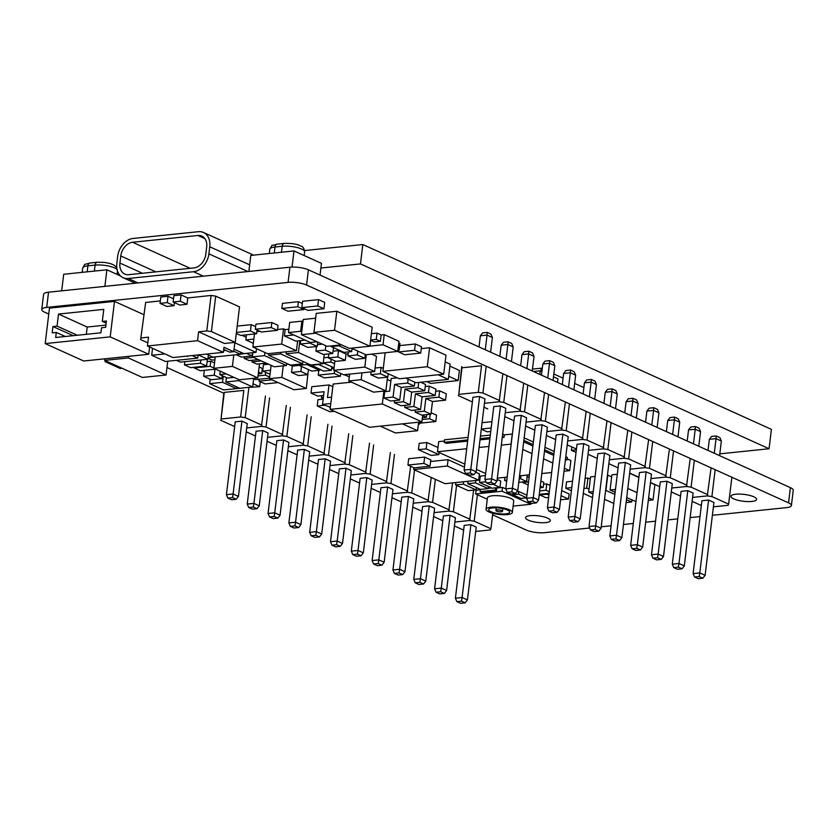 <?xml version="1.0" encoding="UTF-8"?>
<svg xmlns="http://www.w3.org/2000/svg" width="835" height="835" viewBox="0 0 835 835"><rect width="100%" height="100%" fill="white"/><g stroke="black" fill="none" stroke-linecap="round" stroke-linejoin="round"><path stroke-width="1.25" d="M370.834 340.398L370.385 342.193M351.326 348.164L365.866 354.739L397.752 351.431L383.004 344.761L369.905 346.118M397.752 351.431L398.984 341.296L384.225 334.626L383.004 344.761M384.225 334.626L381.146 334.95L380.374 341.285L374.205 341.922L370.615 340.294M398.786 342.924L399.996 343.477L399.224 349.802L398.013 349.26M397.93 349.938L399.224 349.802M381.146 334.95L377.044 333.092L376.282 339.427L370.646 340.012M380.374 341.285L376.282 339.427M377.044 333.092L371.408 333.676M234.05 349.176L243.883 353.623L256.053 352.36L234.833 342.767M256.502 348.675L256.053 352.36M246.158 337.204L241.92 335.284M244.363 356.743L244.175 358.351L249.091 360.574L258.412 359.614M253.485 357.39L244.175 358.351M257.796 377.879L232.391 366.388L213.875 368.308L239.29 379.789L257.796 377.879L259.497 363.83M215.263 356.9L213.875 368.308M233.779 354.979L232.391 366.388M247.233 353.278L236.399 354.708M252.494 352.735L252.097 355.94L247.181 353.716M215.242 357.025L208.061 357.766M207.998 358.288L211.986 360.094L214.908 359.791M236.388 354.833L241.305 357.056L252.097 355.94M252.149 360.261L251.961 361.879L256.877 364.102L266.198 363.131M261.272 360.908L251.961 361.879M296.435 350.731L281.687 344.062L252.89 347.047L267.638 353.716L296.435 350.731L297.625 340.941M254.466 333.99L252.89 347.047M288.868 329.22L285.163 329.606L283.524 328.865L281.687 344.062M283.524 328.865L277.512 329.481M259.894 331.307L256.877 331.62M285.163 329.606L284.401 335.941L295.872 341.129L305.276 340.148M253.85 339.104L245.834 339.928L253.339 343.331M293.805 334.96L284.401 335.941M246.45 334.814L245.834 339.928M268.609 364.227L263.422 364.759L262.66 371.095L270.039 374.205M270.509 370.281L262.66 371.095M317.749 342.079L317.216 346.442L309.722 343.049L300.318 344.02L300.736 340.617M300.318 344.02L307.812 347.412L317.216 346.442M309.827 342.214L309.722 343.049M371.178 371.888L370.834 374.717L378.328 378.098L387.837 377.117L380.342 373.725L370.834 374.717M383.275 368.371L381.115 367.4L380.342 373.725M381.115 367.4L375.061 368.026M388.244 373.756L387.837 377.117M361.972 372.848L361.148 379.685L348.8 380.958L373.537 392.147L385.874 390.863L361.148 379.685M387.534 377.149L385.874 390.863M349.625 374.122L348.8 380.958M344.072 374.696L349.312 376.783M271.104 365.354L269.496 378.683L293.962 389.747L306.309 388.463L281.844 377.399L269.496 378.683M283.232 365.866L281.844 377.399M299.201 365.386L292.292 366.095L291.53 372.431L300.861 371.46L301.466 366.408M308.439 369.561L307.823 374.612L300.861 371.46M291.53 372.431L298.492 375.583L307.823 374.612M292.292 366.095L286.687 363.559M308 373.193L306.309 388.463M371.627 354.134L376.481 356.336L374.644 371.533L364.811 367.087L333.77 370.302L343.602 374.748L374.644 371.533M366.304 354.687L364.811 367.087M357.808 351.086L357.338 354.938L347.934 355.919L355.428 359.3L364.832 358.33L357.338 354.938M365.302 354.478L364.832 358.33M348.425 351.9L347.934 355.919M353.393 349.093L351.952 349.249M328.395 357.933L335.889 361.325L345.293 360.355L337.799 356.962L328.395 357.933L328.886 353.883M348.195 353.8L346.055 354.019L338.561 350.627L337.799 356.962M338.561 350.627L333.071 351.201M346.055 354.019L345.293 360.355M334.908 360.887L333.77 370.302M298.419 352.516L286.071 353.789L310.808 364.978L323.145 363.695L298.419 352.516L299.838 340.711M286.311 351.786L286.071 353.789M324.272 354.364L323.145 363.695M316.444 346.515L315.891 351.065L325.295 350.095L325.827 345.732M322.31 344.145L317.436 344.657M333.499 347.642L332.789 353.476L325.295 350.095M315.891 351.065L323.385 354.457L332.789 353.476M225.878 381.971L239.812 388.275L252.671 386.939L238.737 380.645L225.878 381.971L226.41 377.587M238.862 379.601L238.737 380.645M253.663 378.725L252.671 386.939M220.231 371.178L219.814 374.602L227.454 378.057L233.957 377.378M260.249 381.71L259.643 386.709L253.057 383.724M248.141 387.409L259.643 386.709M259.153 379.8L258.099 379.33M226.327 373.934L219.814 374.602M236.472 388.619L222.538 382.315L209.679 383.651L223.613 389.945L236.472 388.619L236.681 386.855M223.279 376.167L222.538 382.315M210.211 379.267L209.679 383.651M222.235 375.698L221.88 378.631L211.255 379.737L203.625 376.282L214.251 375.186L221.88 378.631M231.942 389.089L242.567 387.983M214.971 369.216L214.251 375.186M220.231 371.21L215.68 369.143M204.345 370.322L203.625 376.282M369.895 346.233L372.191 327.236L336.839 311.257L316.235 313.386L313.939 332.382L349.291 348.372L369.895 346.233L334.543 330.253L313.939 332.382M336.839 311.257L334.543 330.253M443.698 374.174L427.28 366.753L382.921 371.345L399.328 378.766L443.698 374.174L445.994 355.167L429.576 347.746L427.28 366.753M385.165 352.735L382.921 371.345M429.576 347.746L421.278 348.613M398.733 350.94L397.804 351.044M198.135 354.958L197.749 358.121L192.123 355.574M152.544 348.331L151.709 355.272L165.424 361.471L197.749 358.121M164.871 353.904L151.709 355.272M315.661 318.198L303.23 319.481L301.383 334.678L327.143 346.327L341.484 344.845M315.724 333.196L301.383 334.678M445.18 361.92L450.148 364.175L448.311 379.372L438.093 374.748M405.768 378.098L415.987 382.722L448.311 379.372M650.465 482.682L654.88 484.686L653.043 499.883L648.618 497.879M637.032 492.64L627.805 488.465M638.879 477.443L629.642 473.268M617.305 474.259L611.909 474.812L610.072 490.009L615.124 492.295M615.468 489.456L610.072 490.009M626.709 497.535L635.946 501.647M648.325 500.374L653.043 499.883M626.104 502.555L631.678 501.981L626.459 499.622M614.873 494.383L605.625 490.364M593.247 491.638L588.706 492.107L592.954 494.038M604.54 499.278L613.777 503.453M611.658 476.9L607.755 475.125L605.918 490.333M631.928 499.894L631.678 501.981M595.084 476.441L590.543 476.91L588.706 492.107M590.282 479.081L587.934 478.027L586.702 488.151L583.895 488.444M589.051 489.216L586.702 488.151M587.934 478.027L585.126 478.309M583.3 493.381L592.526 497.556M240.751 352.203L240.501 354.28L233.8 351.253M225.847 350.408L223.561 350.648M206.318 354.103L212.998 357.13L240.501 354.28M208.395 355.052L207.884 359.28L198.281 354.938M176.404 360.334L180.391 362.129L207.884 359.28M264.925 352.485L264.538 355.627L252.368 356.879L274.277 366.784L286.447 365.532L264.538 355.627M286.708 363.402L286.447 365.532M252.88 352.694L252.368 356.879M302.938 361.419L302.646 363.851L280.737 353.946L268.567 355.209L290.476 365.114L302.646 363.851M280.936 352.339L280.737 353.946M268.766 353.602L268.567 355.209M302.959 321.652L301.863 321.151L289.693 322.414L288.472 332.549L310.38 342.454L317.049 341.765M301.863 321.151L300.642 331.286L288.472 332.549M301.738 331.787L300.642 331.286M426.706 381.605L430.683 383.411L458.185 380.562L448.687 376.261M449.919 366.137L459.407 370.427L458.185 380.562M550.088 485.406L546.779 483.914L546.006 490.249L539.692 490.896M549.326 491.742L546.006 490.249M546.779 483.914L543.564 484.248M539.274 494.341L549.138 493.318M572.549 481.242L566.547 481.868L565.775 488.204L571.401 490.74M571.787 487.577L565.775 488.204M520.936 475.699L520.56 478.737L519.193 478.883M527.177 475.052L526.718 481.524L520.56 478.737M504.977 477.349L504.601 480.396L506.678 481.325M506.814 480.167L504.601 480.396M518.765 482.348L526.718 481.524M497.169 479.447L500.729 481.054L499.967 487.389L493.026 484.258M485.417 475.574L480.282 476.107L479.52 482.442L492.233 488.193L499.967 487.389M485.928 481.774L479.52 482.442M475.773 480.48L475.491 482.86L467.757 483.663L480.48 489.404L488.204 488.611L475.491 482.86M488.465 486.481L488.204 488.611M480.021 478.225L478.925 477.735M468.049 481.284L467.757 483.663M463.613 481.743L463.321 484.123L455.597 484.916L468.31 490.667L476.044 489.863L463.321 484.123M476.326 487.536L476.044 489.863M455.879 482.546L455.597 484.916M430.046 466.201L430.808 459.866L424.65 457.079L423.888 463.415L407.929 465.064L414.087 467.851L430.046 466.201L423.888 463.415M424.65 457.079L408.691 458.739L407.929 465.064M437.989 447.539L426.915 442.529L426.142 448.865L418.408 449.668L431.131 455.419L438.855 454.616L426.142 448.865M439.116 452.497L438.855 454.616M426.915 442.529L419.18 443.333L418.408 449.668M323.166 399.13L317.989 399.673L317.227 405.998L329.94 411.749L334.324 411.3M324.481 405.246L317.227 405.998M330.295 407.616L329.668 407.334M426.737 414.63L426.424 417.291L422.635 415.579M422.385 417.709L426.424 417.291M430.171 414.275L429.628 418.742L422.166 419.514M417.824 422.27L419.828 423.178L435.786 421.529L429.628 418.742M431.131 412.74L436.559 415.193L435.786 421.529M491.168 427.99L481.315 429.013M491.94 421.654L482.077 422.677M481.294 429.19L487.118 431.831L490.75 431.455M571.808 446.923L571.391 450.336L576.035 452.434M576.348 449.825L571.391 450.336M398.869 349.844L398.619 351.963L404.777 354.75L420.736 353.09L414.567 350.303L398.619 351.963M420.736 353.09L421.498 346.765L415.339 343.978L414.567 350.303M415.339 343.978L399.735 345.596M310.996 364.958L323.667 371.105L331.391 370.302L318.678 364.551L310.944 365.354M331.819 366.774L331.391 370.302M317.78 305.954L301.821 307.614L307.979 310.401L323.938 308.741L317.78 305.954L318.542 299.629L302.594 301.278L301.821 307.614M318.542 299.629L324.711 302.406L323.938 308.741M522.804 481.931L522.731 482.494L528.19 484.968M528.555 481.899L522.731 482.494M529.171 476.827L527.271 477.025M540.882 481.064L543.794 482.38L543.178 487.452L540.266 486.127M540.068 487.765L543.178 487.452M547.029 493.537L546.946 494.195L539.734 494.936L545.892 497.723L548.637 497.441M548.919 495.082L546.946 494.195M539.807 494.278L539.734 494.936M561.684 490.615L569.136 493.986L568.52 499.048L561.068 495.677M548.157 493.422L548.992 494.518M549.054 494.007L548.073 494.101M560.577 499.758L568.52 499.048M468.999 400.435L472.359 401.979M487.734 408.91L484.561 407.47M259.215 379.215L258.986 381.136L265.144 383.923L278.118 382.576M271.959 379.789L258.986 381.136M252.901 378.38L255.573 379.591L269.559 378.14M265.697 372.462L265.373 375.155L258.036 375.917M269.684 377.107L265.373 375.155M262.743 370.427L262.117 370.489M259.121 366.983L262.357 368.454L261.752 373.516L258.506 372.045M258.286 373.871L261.752 373.516M334.532 370.646L334.198 373.464L318.239 375.113L324.397 377.9L340.356 376.251L334.198 373.464M340.701 373.433L340.356 376.251M318.813 370.354L318.239 375.113M333.99 368.486L331.579 368.736M320.87 369.842L319.565 369.978M306.967 363.246L306.81 364.53L299.087 365.333L311.799 371.084L319.523 370.281L306.81 364.53M319.648 369.289L319.523 370.281M299.222 364.206L299.087 365.333M331.192 359.207L330.848 362.035L323.249 362.828M334.564 363.716L330.848 362.035M328.468 357.286L323.865 357.756M323.239 362.901L334.073 367.797M331.224 346.608L343.936 352.36L351.671 351.566L338.958 345.815L331.224 346.608L331.307 345.899M352.046 348.487L351.671 351.566M339.041 345.095L338.958 345.815M277.408 330.357L278.024 325.295L271.866 322.508L271.25 327.57L255.291 329.23L261.449 332.017L277.408 330.357L271.25 327.57M271.866 322.508L255.907 324.157L255.291 329.23M302.322 303.47L298.429 301.706L297.813 306.779L281.854 308.428L288.023 311.215L303.982 309.566L297.813 306.779M304.086 308.637L303.982 309.566M298.429 301.706L282.47 303.366L281.854 308.428M181.143 362.056L197.102 360.396M213.917 368.005L210.149 366.294L194.19 367.953L200.348 370.74L215.733 369.143M214.532 362.933L210.754 361.231L210.149 366.294M194.263 367.296L194.19 367.953M210.754 361.231L207.111 361.607M255.604 326.631L251.22 324.648L250.458 330.984L236.43 332.434M257.065 330.034L256.616 333.76L250.458 330.984M251.22 324.648L237.203 326.099M236.305 333.447L240.657 335.42L256.616 333.76M206.579 366.022L200.41 363.235L184.451 364.885L190.62 367.671L206.579 366.022L207.341 359.687L206.715 359.405M200.807 360.01L200.41 363.235M184.827 361.816L184.451 364.885M497.149 509.955A3.309 0.887 -173.1 0 0 495.906 510.488A3.309 0.887 -173.1 0 0 497.723 511.511A3.309 0.887 -173.1 0 0 501.24 511.813A3.309 0.887 -173.1 0 0 502.482 511.281A3.309 0.887 -173.1 0 0 500.666 510.248A3.309 0.887 -173.1 0 0 497.149 509.955M505.749 513.849A10.594 2.829 -173.1 0 0 509.705 512.158A10.594 2.829 -173.1 0 0 503.912 508.87A10.594 2.829 -173.1 0 0 492.64 507.92A10.594 2.829 -173.1 0 0 488.673 509.611A10.594 2.829 -173.1 0 0 494.477 512.899A10.594 2.829 -173.1 0 0 505.749 513.849M507.388 514.59A13.245 3.538 -173.1 0 0 512.335 512.471A13.245 3.538 -173.1 0 0 505.091 508.358A13.245 3.538 -173.1 0 0 491.001 507.179A13.245 3.538 -173.1 0 0 486.053 509.287A13.245 3.538 -173.1 0 0 493.297 513.4A13.245 3.538 -173.1 0 0 507.388 514.59M512.335 512.471L513.713 501.073A13.245 3.538 -173.1 0 0 506.469 496.961A13.245 3.538 -173.1 0 0 492.379 495.781A13.245 3.538 -173.1 0 0 487.431 497.89L486.053 509.287M480.094 491.648L481.169 492.139L496.439 490.552L495.364 490.072L480.094 491.648L480.375 489.362M495.635 487.838L495.364 490.072M491.69 487.943L488.245 488.308M507.221 492.306L510.916 493.976L515.539 493.495L511.855 491.825L507.221 492.306L505.76 488.872L512.45 488.183L521.259 415.35L514.569 416.039L505.76 488.872L502.493 487.421L496.752 488.016L496.439 490.552M496.752 488.016L496.209 487.776M480.334 489.717L476.107 490.155L475.647 493.955L487.275 499.205M502.493 487.421L502.033 491.22L475.647 493.955M513.107 506.114L530.883 504.267L502.033 491.22M512.773 493.777L512.659 494.696L518.535 494.09L518.848 491.554L516.875 491.752M526.645 497.754L518.535 494.09M526.948 495.218L518.848 491.554M512.659 494.696L520.883 498.411L526.635 497.817M531.029 503.067L530.883 504.267M526.593 498.318L525.695 497.911M478.632 480.188L447.32 466.034L413.69 469.52L444.992 483.674L478.632 480.188L479.394 473.852L475.783 472.224M464.479 467.109L448.092 459.699L447.32 466.034M413.899 467.767L413.69 469.52M448.092 459.699L430.609 461.505M380.353 426.153L395.477 432.989L417.615 430.703L402.491 423.867M418.586 422.625L417.615 430.703M418.408 424.149L419.525 424.034L418.481 423.554M419.64 423.094L419.525 424.034M468.08 437.373L444.502 439.815L444.189 442.352L446.37 443.333L467.631 441.13M490.009 437.603L480.146 438.625M467.777 439.909L444.189 442.352M490.312 435.077L480.459 436.1M512.398 434.064L504.309 434.837L503.996 437.363L502.346 436.621M504.309 434.837L502.66 434.085M444.356 441.047L438.709 441.631L437.477 451.756L464.844 464.135M512.273 434.012L511.051 444.136L501.313 445.149M488.945 446.433L479.081 447.456M466.702 448.729L437.477 451.756M503.996 437.363L502.232 437.55M489.863 438.834L480 439.857M476.43 469.374L485.657 473.549M497.326 478.142L507.179 477.119M519.558 475.835L529.421 474.812M541.79 473.539L551.653 472.516M564.022 471.232L569.668 470.648L564.387 468.258M552.801 463.018L543.564 458.843M531.978 453.603L522.752 449.439M567.101 458.801L570.889 460.513L569.668 470.648M565.786 456.693L567.268 457.361L566.965 459.897L565.483 459.219M553.897 453.979L544.66 449.804M533.074 444.575L523.848 440.4M554.2 451.453L544.973 447.278M533.388 442.039L524.15 437.864M565.378 460.054L566.965 459.897M553.72 455.419L544.493 451.244M532.907 446.005L523.67 441.83M332.831 386.668L329.011 384.935L311.768 386.72L311.006 393.055L317.665 396.072L323.615 395.456M330.785 403.514L322.54 404.37L330.336 407.261M322.54 404.37L324.064 391.709L311.006 393.055M329.011 384.935L327.487 397.606L331.558 397.178M397.335 377.858L391.187 378.495L389.663 391.166L384.695 391.678L383.933 398.013L393.076 397.063L394.611 384.403L401.27 387.409L414.327 386.062L407.668 383.046L394.611 384.403M408.138 379.173L407.668 383.046M414.797 382.18L414.327 386.062M383.933 398.013L390.592 401.03L399.735 400.08L393.076 397.063M401.27 387.409L399.735 400.08M321.673 395.654L321.412 397.763L323.239 398.587M323.364 397.564L321.412 397.763M394.59 400.612L394.339 402.72L403.482 401.771L405.017 389.11L418.074 387.753L418.721 382.44M420.652 382.232L425.506 384.434L424.733 390.77L418.074 387.753M394.339 402.72L400.998 405.726L410.142 404.787L403.482 401.771M410.142 404.787L411.676 392.116L424.733 390.77M411.676 392.116L405.017 389.11M404.996 405.319L404.745 407.428L413.889 406.478L415.423 393.817L428.48 392.46L429.253 386.125L425.245 386.542M429.253 386.125L435.912 389.141L435.15 395.466L428.48 392.46M404.745 407.428L411.404 410.434L420.548 409.494L413.889 406.478M420.548 409.494L422.082 396.823L435.15 395.466M422.082 396.823L415.423 393.817M432.488 401.531L445.556 400.174L438.897 397.168L425.829 398.514L432.488 401.531L430.954 414.202L424.295 411.185L415.152 412.135L415.412 410.027M445.556 400.174L446.318 393.849L439.659 390.832L438.897 397.168M424.295 411.185L425.829 398.514M435.661 391.25L439.659 390.832M415.152 412.135L421.811 415.141L430.954 414.202M421.884 421.852L382.326 403.973L330.075 409.38L369.634 427.269L421.884 421.852L422.708 415.047M383.891 391.072L382.326 403.973M390.874 381.115L387.252 379.476M351.441 382.159L333.144 384.048L330.075 409.38M104.688 360.396L142.388 377.441L166.05 374.998L128.35 357.944L104.688 360.396L104.886 358.81M167.71 361.231L166.05 374.998M128.538 356.357L128.35 357.944M122.119 368.277L120.219 368.475L105.053 361.618L105.179 360.616M106.963 361.419L105.053 361.618M197.54 340.67L147.451 346.024L172.96 357.557L223.362 352.339L197.54 340.67L198.605 331.798L224.427 343.477L235.23 342.36L239.52 306.894L215.701 296.122L211.078 295.454L187.771 297.949L181.07 294.922L180.308 301.258L173.106 301.999L179.849 305.057L187.009 304.284L180.308 301.258M187.771 297.949L187.009 304.284M181.07 294.922L173.868 295.663L173.106 301.999M174.024 305.673L167.24 302.604L160.038 303.355L166.875 306.445L174.024 305.673L174.4 302.583M234.875 342.392L233.748 351.692L229.635 352.12L223.707 349.447M160.341 300.892L145.666 302.458L140.635 339.594L147.837 342.851M145.666 302.458L140.635 339.594M147.451 346.024L148.526 337.163L141.365 337.924M187.52 356.054L182.573 356.566M223.362 352.339L223.968 347.276L233.748 351.692M187.468 356.493L186.685 356.138M215.701 296.122L211.412 331.579L206.788 330.921L198.605 331.798M211.078 295.454L206.788 330.921M235.23 342.36L211.412 331.579M173.503 298.753L168.012 296.279L167.24 302.604M168.012 296.279L160.811 297.02L160.038 303.355M65.297 336.505L56.289 332.434L55.674 337.497L100.931 332.81L101.546 327.748L105.659 327.32L106.431 320.984L102.308 321.412L103.77 309.378L58.513 314.064L87.195 327.038L86.318 334.324M106.17 323.155L102.308 321.412M105.93 325.097L87.195 327.038M58.513 314.064L57.062 326.099L52.939 326.527L52.177 332.862L56.289 332.434M77.311 335.263L57.062 326.099M73.198 335.68L52.939 326.527M148.713 354.27L110.199 336.86L45.184 343.592L83.688 361.002L148.713 354.27L149.59 346.995M143.662 314.576L114.499 301.393L110.199 336.86M114.499 301.393L49.474 308.125L45.184 343.592M61.696 290.83L63.7 274.266L106.89 269.788L120.522 275.957M104.886 286.363L106.89 269.788M134.216 283.326L134.289 282.741M320.035 275.091L321.454 263.359L294.003 250.949L292.052 267.064M248.861 271.448L250.803 255.416L294.003 250.949M206.662 247.087L205.807 254.184A13.245 9.717 114.3 0 1 193.991 267.91L128.673 274.684A13.245 9.717 114.3 0 1 124.749 274.078A13.245 9.717 114.3 0 1 119.927 263.077L120.783 255.98A13.245 9.717 114.3 0 1 132.598 242.254L197.916 235.491A13.245 9.717 114.3 0 1 201.83 236.086A13.245 9.717 114.3 0 1 206.662 247.087M209.752 246.774L208.896 253.861A17.211 12.629 114.3 0 1 193.532 271.709L128.214 278.483A17.211 12.629 114.3 0 1 123.121 277.7A17.211 12.629 114.3 0 1 116.837 263.401L117.693 256.303A17.211 12.629 114.3 0 1 133.057 238.455L198.375 231.692A17.211 12.629 114.3 0 1 203.469 232.474A17.211 12.629 114.3 0 1 209.752 246.774L249.665 264.82M492.608 514.819L526.217 530.027A13.245 3.538 -173.1 0 0 544.702 532.667L589.656 528.012M601.21 526.812L611.074 525.789M623.442 524.505L633.306 523.493M645.674 522.209L655.538 521.186M667.916 519.902L677.769 518.879M690.148 517.606L700.001 516.583M712.38 515.299L786.466 507.628A13.245 3.538 -173.1 0 0 791.413 505.509A13.245 3.538 -173.1 0 0 788.553 502.858L306.56 285.038A13.245 3.538 -173.1 0 0 288.085 282.397L46.697 307.395A13.245 3.538 -173.1 0 0 41.75 309.514A13.245 3.538 -173.1 0 0 44.61 312.165L48.754 314.043M166.948 367.515L224.156 393.389M41.75 309.514L43.587 294.317A13.245 3.538 6.9 0 1 48.534 292.198L203.364 276.166L193.532 271.709M788.553 502.858L790.39 487.65L308.407 269.83A13.245 3.538 6.9 0 0 289.922 267.2L203.364 276.166M532.469 369.112L541.08 368.214L542.249 368.746M553.835 373.986L563.072 378.161M574.657 383.401L583.884 387.576M557.54 382.43L557.978 378.86L553.49 376.836M539.765 374.393L540.203 370.823L541.905 371.596M533.419 371.523L540.203 370.823M540.736 371.064L541.08 368.214M547.624 518.138A12.462 3.33 -173.1 0 0 534.045 515.519A12.462 3.33 -173.1 0 0 525.57 517.637A12.462 3.33 -173.1 0 0 528.263 520.142A12.462 3.33 -173.1 0 0 541.842 522.752A12.462 3.33 -173.1 0 0 550.317 520.633A12.462 3.33 -173.1 0 0 547.624 518.138M753.817 496.794A12.911 3.444 -173.1 0 0 739.758 494.08A12.911 3.444 -173.1 0 0 730.98 496.282A12.911 3.444 -173.1 0 0 733.767 498.871A12.911 3.444 -173.1 0 0 747.826 501.584A12.911 3.444 -173.1 0 0 756.604 499.382A12.911 3.444 -173.1 0 0 753.817 496.794M790.39 487.65A13.245 3.538 6.9 0 1 793.25 490.312L791.413 505.509M304.587 250.563L362.818 244.54L771.415 429.367L769.066 448.75L719.822 453.843M320.89 268.014L360.48 263.923L769.066 448.75M362.818 244.54L360.48 263.923M699.198 576.547L694.574 577.027L698.258 578.686L702.882 578.217L699.198 576.547L699.793 572.904L693.102 573.593L701.922 500.76L708.602 500.071L713.935 502.482L705.116 575.305L699.793 572.904L708.602 500.071M693.102 573.593L694.574 577.027M702.882 578.217L705.116 575.305M715.157 469.688L711.911 496.564L728.631 504.121L731.878 477.244M711.911 496.564L707.287 495.906L692.591 497.42L707.287 495.906L711.065 467.84M701.348 505.509L692.111 501.334M728.631 504.121L728.11 505.311L713.403 506.835M716.211 435.953L716.044 438.636L709.353 439.335L711.587 436.423L716.211 435.953L719.906 437.613L721.367 441.047L716.044 438.636L714.269 453.259M709.353 439.335L708.007 450.43M721.367 441.047L719.593 455.659M678.385 567.132L673.751 567.612L677.446 569.282L682.07 568.802L678.385 567.132L678.98 563.489L672.29 564.178L681.099 491.345L687.789 490.656L693.113 493.067L684.303 565.9L678.98 563.489L687.789 490.656M672.29 564.178L673.751 567.612M682.07 568.802L684.303 565.9M694.344 460.283L691.088 487.149L707.809 494.706M691.088 487.149L686.474 486.492L671.768 488.016L686.474 486.492L690.242 458.425M680.525 496.094L671.298 491.919M695.398 426.539L695.221 429.221L688.541 429.921L690.764 427.019L695.398 426.539L699.083 428.198L700.555 431.632L695.221 429.221L693.457 443.844M688.541 429.921L687.195 441.016M700.555 431.632L698.78 446.255M657.562 557.717L652.939 558.197L656.623 559.867L661.257 559.387L657.562 557.717L658.157 554.075L651.477 554.764L660.287 481.931L666.977 481.242L672.3 483.653L663.491 556.486L658.157 554.075L666.977 481.242M651.477 554.764L652.939 558.197M661.257 559.387L663.491 556.486M673.532 450.869L670.275 477.735L686.996 485.292M670.275 477.735L665.652 477.077L650.956 478.601L665.652 477.077L669.43 449.021M659.713 486.68L650.486 482.505M674.576 417.124L674.409 419.807L667.718 420.506L669.952 417.604L674.576 417.124L678.27 418.794L679.732 422.218L674.409 419.807L672.634 434.44M667.718 420.506L666.382 431.611M679.732 422.218L677.968 436.851M636.75 548.303L632.126 548.783L635.811 550.453L640.435 549.973L636.75 548.303L637.345 544.66L630.655 545.349L639.474 472.526L646.154 471.827L651.488 474.238L642.668 547.071L637.345 544.66L646.154 471.827M630.655 545.349L632.126 548.783M640.435 549.973L642.668 547.071M652.709 441.464L649.463 468.32L666.184 475.887M649.463 468.32L644.839 467.663L630.143 469.186L644.839 467.663L648.618 439.617M638.9 477.265L629.663 473.09M653.763 407.71L653.586 410.402L646.906 411.091L649.139 408.19L653.763 407.71L657.448 409.38L658.919 412.803L653.586 410.402L651.822 425.036M646.906 411.091L645.559 422.207M658.919 412.803L657.145 427.436M615.938 538.888L611.303 539.368L614.998 541.038L619.622 540.558L615.938 538.888L616.522 535.245L609.842 535.945L618.652 463.112L625.342 462.413L630.665 464.824L621.856 537.656L616.522 535.245L625.342 462.413M609.842 535.945L611.303 539.368M619.622 540.558L621.856 537.656M631.897 432.06L628.64 458.906L645.361 466.473M628.64 458.906L624.027 458.248L609.32 459.772L624.027 458.248L627.795 430.202M618.077 467.851L608.851 463.675M632.951 398.295L632.773 400.988L626.093 401.677L628.317 398.775L632.951 398.295L636.635 399.965L638.097 403.399L632.773 400.988L630.999 415.621M626.093 401.677L624.747 412.793M638.097 403.399L636.333 418.032M595.115 529.473L590.491 529.954L594.176 531.624L598.81 531.144L595.115 529.473L595.71 525.831L589.03 526.53L597.839 453.697L604.519 453.008L609.853 455.409L601.033 528.242L595.71 525.831L604.519 453.008M589.03 526.53L590.491 529.954M598.81 531.144L601.033 528.242M611.074 422.646L607.828 449.491L624.549 457.058M607.828 449.491L603.204 448.833L588.508 450.357L603.204 448.833L606.982 420.798M597.265 458.436L588.038 454.261M612.128 388.88L611.961 391.573L605.271 392.262L607.504 389.361L612.128 388.88L615.823 390.55L617.284 393.984L611.961 391.573L610.187 406.217M605.271 392.262L603.924 403.389M617.284 393.984L615.51 408.628M574.303 520.069L569.668 520.549L573.363 522.209L577.987 521.729L574.303 520.069L574.897 516.427L568.207 517.115L577.027 444.283L583.707 443.594L589.03 445.994L580.221 518.827L574.897 516.427L583.707 443.594M568.207 517.115L569.668 520.549M577.987 521.729L580.221 518.827M590.261 413.241L587.015 440.087L603.726 447.643M587.015 440.087L582.392 439.419L567.696 440.943L582.392 439.419L586.16 411.394M576.453 449.021L567.216 444.857M591.316 379.466L591.138 382.159L584.458 382.847L586.692 379.946L591.316 379.466L595 381.136L596.472 384.57L591.138 382.159L589.364 396.813M584.458 382.847L583.112 393.984M596.472 384.57L594.697 399.214M553.49 510.655L548.856 511.135L552.54 512.794L557.175 512.325L553.49 510.655L554.075 507.012L547.395 507.701L556.204 434.868L562.894 434.179L568.217 436.59L559.408 509.413L554.075 507.012L562.894 434.179M547.395 507.701L548.856 511.135M557.175 512.325L559.408 509.413M569.439 403.837L566.193 430.672L582.913 438.229M566.193 430.672L561.579 430.015L546.873 431.528L561.579 430.015L565.347 401.979M555.63 439.617L546.403 435.442M570.503 370.062L570.326 372.744L563.635 373.443L565.869 370.531L570.503 370.062L574.188 371.721L575.649 375.155L570.326 372.744L568.552 387.398M563.635 373.443L562.289 384.57M575.649 375.155L573.875 389.809M532.667 501.24L528.044 501.72L531.728 503.39L536.362 502.91L532.667 501.24L533.262 497.597L526.572 498.286L535.392 425.453L542.072 424.764L547.405 427.176L538.585 500.008L533.262 497.597L542.072 424.764M526.572 498.286L528.044 501.72M536.362 502.91L538.585 500.008M548.626 394.423L545.38 421.257L562.101 428.814M545.38 421.257L540.756 420.6L526.06 422.124L540.756 420.6L544.524 392.575M534.817 430.202L525.58 426.027M549.68 360.647L549.514 363.329L542.823 364.029L545.057 361.127L549.68 360.647L553.375 362.306L554.837 365.74L549.514 363.329L547.739 377.994M542.823 364.029L541.477 375.166M554.837 365.74L553.062 380.405M511.855 491.825L512.45 488.183L517.773 490.594L526.582 417.761L521.259 415.35M515.539 493.495L517.773 490.594M527.803 385.018L524.557 411.843L541.278 419.4M524.557 411.843L519.944 411.185L505.238 412.709L519.944 411.185L523.712 383.171M513.995 420.788L504.768 416.613M528.868 351.232L528.691 353.915L522.011 354.614L524.234 351.712L528.868 351.232L532.553 352.902L534.024 356.326L528.691 353.915L526.916 368.59M522.011 354.614L520.654 365.761M534.024 356.326L532.25 370.99M491.032 482.411L486.408 482.891L490.093 484.561L494.727 484.081L491.032 482.411L491.627 478.768L484.947 479.457L493.756 406.635L500.447 405.935L505.77 408.346L496.961 481.179L491.627 478.768L500.447 405.935M484.947 479.457L486.408 482.891M494.727 484.081L496.961 481.179M506.991 375.614L503.745 402.428L520.466 409.995M503.745 402.428L499.121 401.771L484.425 403.295L499.121 401.771L502.889 373.756M508.056 341.818L507.878 344.511L501.188 345.199L503.421 342.298L508.056 341.818L511.74 343.488L513.201 346.911L507.878 344.511L506.104 359.175M501.188 345.199L499.841 356.347M513.201 346.911L511.427 361.586M478.309 392.356L458.77 394.381L461.985 367.786L481.524 365.761L478.309 392.356L482.933 393.014L499.654 400.581M470.22 472.996L465.596 473.476L469.28 475.146L473.904 474.666L470.22 472.996L470.815 469.353L464.124 470.053L472.944 397.22L479.624 396.521L484.958 398.932L476.138 471.765L470.815 469.353L479.624 396.521M464.124 470.053L465.596 473.476M473.904 474.666L476.138 471.765M458.77 394.381L461.765 366.44M472.37 401.959L458.248 395.571M486.179 366.2L482.933 393.014M487.233 332.403L487.055 335.096L480.375 335.785L482.609 332.883L487.233 332.403L490.917 334.073L492.389 337.507L487.055 335.096L485.281 349.771M480.375 335.785L479.029 346.942M492.389 337.507L490.615 352.182M461.494 601.169L456.86 601.649L460.555 603.308L465.178 602.828L461.494 601.169L462.079 597.516L455.399 598.215L464.208 525.382L470.898 524.693L476.221 527.094L467.412 599.927L462.079 597.516L470.898 524.693M455.399 598.215L456.86 601.649M465.178 602.828L467.412 599.927M477.401 494.748L474.196 521.186L490.917 528.743L492.796 513.274M474.196 521.186L469.583 520.518L454.877 522.042L469.583 520.518L473.633 490.197M463.634 530.121L454.407 525.946M490.917 528.743L490.395 529.933L475.699 531.457M440.671 591.754L436.047 592.234L439.732 593.894L444.366 593.424L440.671 591.754L441.266 588.111L434.586 588.8L443.395 515.967L450.086 515.279L455.409 517.69L446.589 590.512L441.266 588.111L450.086 515.279M434.586 588.8L436.047 592.234M444.366 593.424L446.589 590.512M456.578 485.365L453.384 511.771L470.105 519.328M453.384 511.771L448.76 511.103L434.064 512.627L448.76 511.103L452.56 482.891M442.821 520.716L433.595 516.541M419.859 582.339L415.235 582.82L418.919 584.49L423.543 584.009L419.859 582.339L420.454 578.697L413.763 579.386L422.583 506.553L429.263 505.864L434.597 508.275L425.777 581.108L420.454 578.697L429.263 505.864M413.763 579.386L415.235 582.82M423.543 584.009L425.777 581.108M435.359 479.311L432.572 502.357L449.282 509.914M432.572 502.357L427.948 501.699L413.252 503.223L427.948 501.699L431.257 477.463M422.009 511.302L412.772 507.127M399.046 572.925L394.412 573.405L398.107 575.075L402.731 574.595L399.046 572.925L399.631 569.282L392.951 569.971L401.76 497.138L408.451 496.449L413.774 498.86L404.965 571.693L399.631 569.282L408.451 496.449M392.951 569.971L394.412 573.405M402.731 574.595L404.965 571.693M414.536 469.896L411.749 492.942L428.47 500.499M411.749 492.942L407.136 492.285L392.429 493.809L407.136 492.285L410.653 466.306M401.186 501.887L391.959 497.712M378.224 563.51L373.6 563.99L377.284 565.66L381.919 565.18L378.224 563.51L378.819 559.867L372.128 560.556L380.948 487.734L387.628 487.035L392.961 489.446L384.142 562.279L378.819 559.867L387.628 487.035M372.128 560.556L373.6 563.99M381.919 565.18L384.142 562.279M394.464 454.397L390.937 483.528L407.657 491.084M390.937 483.528L386.313 482.87L371.617 484.394L386.313 482.87L390.363 452.549M380.374 492.473L371.147 488.298M357.411 554.096L352.777 554.576L356.472 556.246L361.096 555.766L357.411 554.096L358.006 550.453L351.316 551.152L360.135 478.319L366.815 477.62L372.139 480.031L363.329 552.864L358.006 550.453L366.815 477.62M351.316 551.152L352.777 554.576M361.096 555.766L363.329 552.864M373.642 444.982L370.124 474.113L386.835 481.68M370.124 474.113L365.5 473.455L350.804 474.979L365.5 473.455L369.55 443.135M359.561 483.058L350.324 478.883M336.599 544.681L331.965 545.161L335.649 546.831L340.283 546.351L336.599 544.681L337.183 541.038L330.503 541.738L339.313 468.905L346.003 468.216L351.326 470.616L342.517 543.449L337.183 541.038L346.003 468.216M330.503 541.738L331.965 545.161M340.283 546.351L342.517 543.449M352.829 435.567L349.301 464.698L366.022 472.266M349.301 464.698L344.688 464.041L329.982 465.565L344.688 464.041L348.727 433.72M338.739 473.643L329.512 469.468M315.776 535.277L311.152 535.757L314.837 537.416L319.461 536.936L315.776 535.277L316.371 531.624L309.681 532.323L318.5 459.49L325.18 458.801L330.514 461.202L321.694 534.035L316.371 531.624L325.18 458.801M309.681 532.323L311.152 535.757M319.461 536.936L321.694 534.035M332.017 426.153L328.489 455.294L345.21 462.851M328.489 455.294L323.865 454.626L309.169 456.15L323.865 454.626L327.915 424.305M317.926 464.229L308.689 460.054M294.964 525.862L290.329 526.342L294.024 528.002L298.648 527.532L294.964 525.862L295.559 522.219L288.868 522.908L297.677 450.075L304.368 449.387L309.691 451.798L300.882 524.62L295.559 522.219L304.368 449.387M288.868 522.908L290.329 526.342M298.648 527.532L300.882 524.62M311.194 416.748L307.666 445.88L324.387 453.436M307.666 445.88L303.053 445.212L288.346 446.735L303.053 445.212L307.103 414.891M297.103 454.824L287.877 450.649M274.141 516.447L269.517 516.928L273.202 518.598L277.836 518.117L274.141 516.447L274.736 512.805L268.056 513.494L276.865 440.661L283.556 439.972L288.879 442.383L280.069 515.216L274.736 512.805L283.556 439.972M268.056 513.494L269.517 516.928M277.836 518.117L280.069 515.216M290.382 407.334L286.854 436.465L303.575 444.022M286.854 436.465L282.23 435.807L267.534 437.331L282.23 435.807L286.28 405.476M276.291 445.41L267.064 441.235M253.329 507.033L248.705 507.513L252.389 509.183L257.013 508.703L253.329 507.033L253.923 503.39L247.233 504.079L256.053 431.246L262.733 430.557L268.066 432.968L259.247 505.801L253.923 503.39L262.733 430.557M247.233 504.079L248.705 507.513M257.013 508.703L259.247 505.801M269.559 397.919L266.041 427.05L282.762 434.607M266.041 427.05L261.418 426.393L246.722 427.917L261.418 426.393L265.467 396.061M255.479 435.995L246.241 431.82M240.605 416.978L221.056 419.003L224.281 392.398L243.82 390.383L240.605 416.978L245.219 417.636L261.94 425.203M232.516 497.618L227.882 498.098L231.577 499.768L236.201 499.288L232.516 497.618L233.101 493.976L226.421 494.664L235.23 421.842L241.92 421.143L247.243 423.554L238.434 496.387L233.101 493.976L241.92 421.143M226.421 494.664L227.882 498.098M236.201 499.288L238.434 496.387M221.056 419.003L223.801 393.222M234.656 426.581L220.534 420.193M248.746 388.505L245.219 417.636M269.287 253.506L269.799 249.227A13.903 3.716 6.9 0 1 274.997 247.003L274.277 252.995M269.799 249.227C273.421 243.538 269.496 246.596 277.043 244.164A3.977 2.484 84.1 0 0 274.997 247.003L282.199 246.262L281.468 252.243M284.244 243.423A3.977 2.484 84.1 0 0 282.199 246.262A13.903 3.716 6.9 0 1 296.999 247.504A13.903 3.716 6.9 0 1 304.608 251.826C304.17 248.287 302.802 246.315 300.506 245.897C297.083 244.05 291.666 243.225 284.244 243.423L277.043 244.164M82.174 272.356L82.696 268.077A13.903 3.716 6.9 0 1 87.894 265.854L95.096 265.102L94.365 271.093M82.696 268.077C86.308 262.378 82.394 265.446 89.94 263.015L97.142 262.263A3.977 2.484 84.1 0 0 95.096 265.102A13.903 3.716 6.9 0 1 117.088 269.59M89.94 263.015A3.977 2.484 84.1 0 0 87.894 265.854L87.164 271.834M197.916 235.491L204.878 238.643M190.213 268.306L132.598 242.254M155.884 271.855L120.783 255.98M119.927 263.077L142.43 273.254M247.985 271.542L208.896 253.861M128.214 278.483L138.046 282.929M46.697 307.395L48.534 292.198M306.56 285.038L308.407 269.83M288.085 282.397L289.922 267.2M496.23 507.816L495.906 510.488M502.806 508.609L502.482 511.281M117.046 274.381L117.464 270.958M97.142 262.263L104.511 262.42L109.761 263.432L113.403 264.747L116.764 267.503M304.159 255.541L304.608 251.826M203.469 232.474L253.579 255.134M123.121 277.7L135.312 283.211"/></g></svg>
